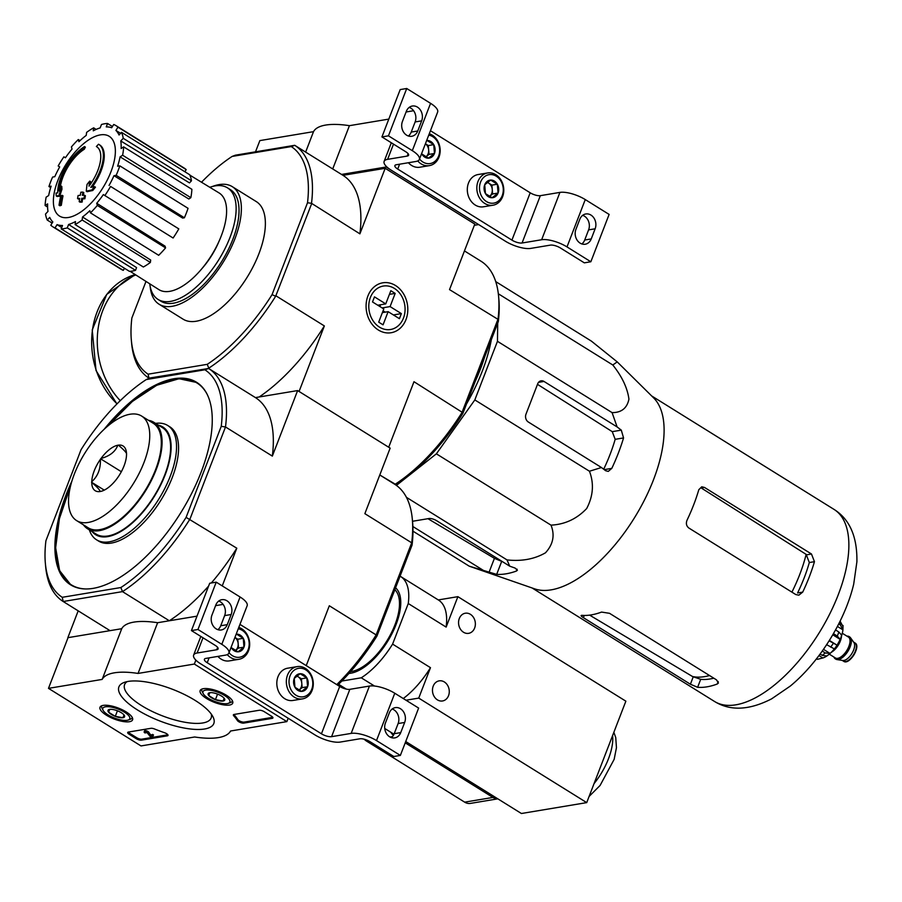 <?xml version="1.0" encoding="UTF-8"?>
<svg xmlns="http://www.w3.org/2000/svg" width="902" height="902" viewBox="0 0 902 902"><rect width="100%" height="100%" fill="white"/><g stroke="black" fill="none" stroke-linecap="round" stroke-linejoin="round"><path stroke-width="1.35" d="M388.796 119.109L349.424 125.671A69.251 23.227 -158.9 0 0 313.513 131.658L259.855 140.599L255.514 151.829M474.339 225.297L478.646 224.575L386.124 167.005L386.349 166.442M332.725 168.945L349.424 125.671M386.124 167.005L341.542 174.436M305.631 152.1L313.513 131.658M590.844 261.76L566.997 246.911A19.235 6.449 -158.9 0 0 541.651 239.74L522.066 242.999A7.69 2.582 -158.9 0 1 511.93 240.124L397.714 169.069A7.69 2.582 -158.9 0 1 394.896 165.573A7.69 2.582 -158.9 0 1 396.294 164.75L415.878 161.481A19.235 6.449 -158.9 0 0 419.374 159.417A19.235 6.449 -158.9 0 0 412.304 150.668L388.458 135.83L381.929 136.924L405.776 151.761A7.69 2.582 -158.9 0 1 408.606 155.257A7.69 2.582 -158.9 0 1 407.208 156.08L387.612 159.35A19.235 6.449 -158.9 0 0 384.128 161.424A19.235 6.449 -158.9 0 0 391.186 170.162L505.402 241.217A19.235 6.449 -158.9 0 0 530.737 248.4L550.333 245.13A7.69 2.582 -158.9 0 1 560.469 248.005L584.316 262.843L590.844 261.76L609.121 214.417L585.263 199.579A19.235 6.449 -158.9 0 0 559.917 192.397L540.332 195.666A7.69 2.582 -158.9 0 1 530.196 192.791L430.434 130.722M581.846 243.946A10.193 8.355 80.5 0 0 584.699 240.022L588.611 229.875A10.193 8.355 80.5 0 0 582.681 215.33M579.817 219.254L575.904 229.401A10.193 8.355 80.5 0 0 576.998 239.966A10.193 8.355 80.5 0 0 585.24 244.228A10.193 8.355 80.5 0 0 591.227 238.929L595.14 228.792A10.193 8.355 80.5 0 0 594.057 218.216A10.193 8.355 80.5 0 0 585.804 213.966A10.193 8.355 80.5 0 0 579.817 219.254M419.374 159.417L437.639 112.073A19.235 6.449 -158.9 0 0 430.57 103.335L406.723 88.497L400.195 89.58L381.929 136.924M406.34 111.318L402.427 121.466A10.193 8.355 80.5 0 0 403.521 132.03A10.193 8.355 80.5 0 0 411.763 136.281A10.193 8.355 80.5 0 0 417.75 130.993L421.662 120.857A10.193 8.355 80.5 0 0 420.569 110.281A10.193 8.355 80.5 0 0 412.327 106.03A10.193 8.355 80.5 0 0 406.34 111.318M388.458 135.83L406.723 88.497M408.358 136.01A10.193 8.355 80.5 0 0 411.222 132.087L415.134 121.939A10.193 8.355 80.5 0 0 409.192 107.394M413.601 110.721L406.08 111.983M426.657 140.52A8.885 7.272 -99.5 0 1 427.052 140.486L433.738 144.636L434.46 153.475L428.518 158.166L421.843 154.005A8.885 7.272 -99.5 0 1 421.617 153.599M427.052 140.486A8.885 7.272 -99.5 0 1 433.738 144.636A8.885 7.272 -99.5 0 1 434.46 153.475A8.885 7.272 -99.5 0 1 428.518 158.166A8.885 7.272 -99.5 0 1 421.843 154.005M428.743 135.12A14.432 11.816 -99.5 0 1 438.631 156.069A14.432 11.816 -99.5 0 1 419.531 159M429.273 133.767A16.349 13.395 -99.5 0 1 440.176 150.487A16.349 13.395 -99.5 0 1 429.386 165.63A16.349 13.395 -99.5 0 1 417.739 160.951M429.386 165.63L419.858 167.22A16.349 13.395 -99.5 0 1 408.392 162.732M426.048 156.734A7.69 6.303 -99.5 0 1 425.789 156.925L429.025 154.389L428.292 145.549L425.417 143.756A7.69 6.303 -99.5 0 1 428.653 149.969A7.69 6.303 -99.5 0 1 428.123 153.825A7.69 6.303 -99.5 0 1 426.048 156.734M429.025 154.389L434.46 153.475M428.292 145.549L433.738 144.636M497.34 184.222L498.073 193.062L492.12 197.741L485.445 193.592L484.724 184.752L490.665 180.062L497.34 184.222A8.885 7.272 -99.5 0 1 498.073 193.062A8.885 7.272 -99.5 0 1 492.12 197.741A8.885 7.272 -99.5 0 1 485.445 193.592A8.885 7.272 -99.5 0 1 484.724 184.752A8.885 7.272 -99.5 0 1 490.665 180.062A8.885 7.272 -99.5 0 1 497.34 184.222L491.906 185.124L487.328 182.283M480.552 182.159A14.432 11.816 -99.5 0 1 501.05 181.291A14.432 11.816 -99.5 0 1 492.582 203.254A14.432 11.816 -99.5 0 1 480.552 182.159M478.015 181.437A16.349 13.395 -99.5 0 1 487.621 172.958A16.349 13.395 -99.5 0 1 503.519 186.883A16.349 13.395 -99.5 0 1 492.999 205.216A16.349 13.395 -99.5 0 1 479.774 198.395A16.349 13.395 -99.5 0 1 478.015 181.437M492.999 205.216L483.472 206.795A16.349 13.395 -99.5 0 1 470.246 199.985A16.349 13.395 -99.5 0 1 468.499 183.027A16.349 13.395 -99.5 0 1 478.094 174.537L487.621 172.958M487.17 182.407A7.69 6.303 -99.5 0 1 488.568 183.05A7.69 6.303 -99.5 0 1 492.267 189.544A7.69 6.303 -99.5 0 1 491.737 193.411A7.69 6.303 -99.5 0 1 489.662 196.309A7.69 6.303 -99.5 0 1 489.391 196.501L492.627 193.964L491.906 185.124M492.627 193.964L498.073 193.062M141.005 745.931L48.482 688.361L102.151 679.42A69.251 23.227 21.1 0 1 138.051 673.433L194.336 664.052L286.859 721.623L230.574 731.003A69.251 23.227 21.1 0 1 194.674 736.99L141.005 745.931M102.151 679.42L121.725 628.705L68.056 637.646L48.482 688.361M121.725 628.705A69.251 23.227 21.1 0 1 157.625 622.718L138.051 673.433M195.858 660.106L194.336 664.052M157.625 622.718L197.008 616.156L169.317 620.768L122.48 591.622L120.868 587.54L62.261 597.304A134.263 62.475 121.9 0 1 45.348 563.175A134.263 62.475 121.9 0 1 45.923 540.738L81.045 449.715A134.263 62.475 121.9 0 1 146.293 379.55L204.889 369.786A134.263 62.475 121.9 0 1 221.238 426.353L186.105 517.376L236.798 548.202L222.253 585.905M288.166 718.24L286.859 721.623M136.326 738.727L129.099 734.228A3.845 1.285 21.1 0 1 127.689 732.48A3.845 1.285 21.1 0 1 128.388 732.063L150.961 728.309A3.845 1.285 21.1 0 1 154.434 728.951A78.869 26.451 21.1 0 0 164.514 732.706A3.845 1.285 21.1 0 1 168.02 735.434A3.845 1.285 21.1 0 1 167.321 735.84L141.4 740.159A3.845 1.285 21.1 0 1 136.326 738.727L136.721 737.712L129.493 733.213A3.845 1.285 21.1 0 1 128.219 732.108M272.224 718.364L243.743 723.111A3.845 1.285 21.1 0 1 240.248 722.457A3.845 1.285 21.1 0 1 237.406 720.563A79.252 26.586 21.1 0 0 233.686 715.748A3.845 1.285 21.1 0 1 233.37 714.869A3.845 1.285 21.1 0 1 234.069 714.452L259.212 710.269A3.845 1.285 21.1 0 1 264.286 711.701L271.513 716.199A3.845 1.285 21.1 0 1 272.923 717.947A3.845 1.285 21.1 0 1 272.224 718.364L272.618 717.349L244.138 722.096A3.845 1.285 21.1 0 1 240.642 721.442A3.845 1.285 21.1 0 1 237.801 719.548L237.406 720.563M195.148 700.414A50.862 17.059 21.1 0 1 212.895 716.65A50.862 17.059 21.1 0 1 160.218 721.126A50.862 17.059 21.1 0 1 124.205 682.431A50.862 17.059 21.1 0 1 195.148 700.414M126.179 711.915A17.454 5.852 21.1 0 1 132.594 719.807A17.454 5.852 21.1 0 1 114.193 719.018A17.454 5.852 21.1 0 1 100.021 707.236A17.454 5.852 21.1 0 1 126.179 711.915M226.312 695.216A17.454 5.852 21.1 0 1 232.727 703.12A17.454 5.852 21.1 0 1 214.326 702.331A17.454 5.852 21.1 0 1 200.165 690.549A17.454 5.852 21.1 0 1 226.312 695.216M211.248 714.046A46.397 15.559 21.1 0 1 211.158 717.981A46.397 15.559 21.1 0 1 162.281 715.805A46.397 15.559 21.1 0 1 124.6 684.584A46.397 15.559 21.1 0 1 127.171 681.608M233.9 714.497A3.845 1.285 21.1 0 0 234.08 714.734A79.252 26.586 21.1 0 1 237.801 719.548M167.873 734.792A3.845 1.285 21.1 0 1 167.716 734.826L141.794 739.155A3.845 1.285 21.1 0 1 136.721 737.712M150.138 736.427L147.274 732.886L145.211 732.323L145.639 732.841L144.985 732.954A2.311 0.778 21.1 0 1 144.14 731.905A2.311 0.778 21.1 0 1 146 731.815A2.311 0.778 21.1 0 1 148.289 733.089L150.07 735.75L153.092 735.931L150.138 736.427M144.14 731.905L144.534 730.891A2.311 0.778 21.1 0 1 146.383 730.8A2.311 0.778 21.1 0 1 148.683 732.074L150.465 734.735L153.487 734.916L153.092 735.931M152.618 734.386L152.224 735.389M150.465 734.735L150.07 735.75M148.683 732.074L148.289 733.089M145.887 732.21L145.639 732.841M123.991 714.903L122.976 717.71L115.287 716.357L108.601 712.208L109.616 709.4A8.885 2.977 21.1 0 1 117.316 710.753A8.885 2.977 21.1 0 1 123.991 714.903A8.885 2.977 21.1 0 1 124.431 715.557A8.885 2.977 21.1 0 1 122.976 717.71A8.885 2.977 21.1 0 1 115.287 716.357A8.885 2.977 21.1 0 1 108.601 712.208A8.885 2.977 21.1 0 1 108.939 709.581A8.885 2.977 21.1 0 1 109.616 709.4M105.455 706.807A14.432 4.837 21.1 0 1 123.608 711.689A14.432 4.837 21.1 0 1 128.253 720.021A14.432 4.837 21.1 0 1 114.554 718.071A14.432 4.837 21.1 0 1 103.099 710.314A14.432 4.837 21.1 0 1 105.455 706.807M132.278 717.507A16.349 5.48 21.1 0 1 132.199 717.755A16.349 5.48 21.1 0 1 130.497 719.187L128.253 720.021M103.099 710.314L101.994 708.183A16.349 5.48 21.1 0 1 101.701 705.984A16.349 5.48 21.1 0 1 101.802 705.747M109.694 709.389L108.601 712.208M117.429 710.799L115.287 716.357M224.124 698.216L223.11 701.023L215.42 699.67L208.745 695.521L209.76 692.713A8.885 2.977 21.1 0 1 217.45 694.066A8.885 2.977 21.1 0 1 224.124 698.216A8.885 2.977 21.1 0 1 224.564 698.87A8.885 2.977 21.1 0 1 223.11 701.023A8.885 2.977 21.1 0 1 215.42 699.67A8.885 2.977 21.1 0 1 208.745 695.521A8.885 2.977 21.1 0 1 209.072 692.894A8.885 2.977 21.1 0 1 209.76 692.713M205.588 690.12A14.432 4.837 21.1 0 1 223.741 695.002A14.432 4.837 21.1 0 1 228.386 703.334A14.432 4.837 21.1 0 1 214.687 701.384A14.432 4.837 21.1 0 1 203.232 693.627A14.432 4.837 21.1 0 1 205.588 690.12M232.412 700.82A16.349 5.48 21.1 0 1 232.344 701.068A16.349 5.48 21.1 0 1 230.641 702.5L228.386 703.334M203.232 693.627L202.127 691.496A16.349 5.48 21.1 0 1 201.834 689.286A16.349 5.48 21.1 0 1 201.935 689.06L201.834 689.286M209.828 692.702L208.745 695.521M217.562 694.112L215.42 699.67M400.364 755.425L376.506 740.587A19.235 6.449 -158.9 0 0 351.16 733.405L331.575 736.663A7.69 2.582 -158.9 0 1 321.439 733.8L207.223 662.733A7.69 2.582 -158.9 0 1 204.404 659.238A7.69 2.582 -158.9 0 1 205.803 658.415L225.387 655.145A19.235 6.449 -158.9 0 0 228.882 653.082A19.235 6.449 -158.9 0 0 221.813 644.344L197.966 629.495L191.438 630.588L215.285 645.426A7.69 2.582 -158.9 0 1 218.115 648.921A7.69 2.582 -158.9 0 1 216.717 649.756L197.121 653.014A19.235 6.449 -158.9 0 0 193.637 655.089A19.235 6.449 -158.9 0 0 200.695 663.827L314.911 734.882A19.235 6.449 -158.9 0 0 340.246 742.064L359.842 738.794A7.69 2.582 -158.9 0 1 369.978 741.669L393.824 756.507L400.364 755.425L418.629 708.081L394.772 693.243A19.235 6.449 -158.9 0 0 369.425 686.061L349.841 689.331A7.69 2.582 -158.9 0 1 339.704 686.456L239.955 624.387M391.355 737.611A10.193 8.355 80.5 0 0 394.208 733.687L398.12 723.539A10.193 8.355 80.5 0 0 392.19 708.995M389.326 712.918L385.413 723.066A10.193 8.355 80.5 0 0 386.507 733.642A10.193 8.355 80.5 0 0 394.749 737.892A10.193 8.355 80.5 0 0 400.736 732.604L404.66 722.457A10.193 8.355 80.5 0 0 403.566 711.881A10.193 8.355 80.5 0 0 395.313 707.63A10.193 8.355 80.5 0 0 389.326 712.918M228.882 653.082L247.148 605.738A19.235 6.449 -158.9 0 0 240.09 597L216.232 582.162L209.704 583.244L191.438 630.588M215.849 604.983L211.936 615.13A10.193 8.355 80.5 0 0 213.03 625.695A10.193 8.355 80.5 0 0 221.272 629.957A10.193 8.355 80.5 0 0 227.259 624.658L231.171 614.521A10.193 8.355 80.5 0 0 230.078 603.945A10.193 8.355 80.5 0 0 221.836 599.695A10.193 8.355 80.5 0 0 215.849 604.983M197.966 629.495L216.232 582.162M217.867 629.675A10.193 8.355 80.5 0 0 220.731 625.751L224.643 615.604A10.193 8.355 80.5 0 0 218.712 601.059M223.11 604.396L215.601 605.648M236.177 634.185A8.885 7.272 -99.5 0 1 236.572 634.151L243.247 638.312L243.968 647.151L238.027 651.83L231.352 647.681A8.885 7.272 -99.5 0 1 231.126 647.264M236.572 634.151A8.885 7.272 -99.5 0 1 243.247 638.312A8.885 7.272 -99.5 0 1 243.968 647.151A8.885 7.272 -99.5 0 1 238.027 651.83A8.885 7.272 -99.5 0 1 231.352 647.681M238.252 628.784A14.432 11.816 -99.5 0 1 248.14 649.733A14.432 11.816 -99.5 0 1 229.04 652.665M238.782 627.431A16.349 13.395 -99.5 0 1 249.685 644.163A16.349 13.395 -99.5 0 1 238.895 659.306A16.349 13.395 -99.5 0 1 227.259 654.615M238.895 659.306L229.367 660.884A16.349 13.395 -99.5 0 1 217.901 656.397M235.557 650.398A7.69 6.303 -99.5 0 1 235.298 650.59L238.534 648.053L237.801 639.214L234.926 637.421A7.69 6.303 -99.5 0 1 238.162 643.633A7.69 6.303 -99.5 0 1 237.632 647.501A7.69 6.303 -99.5 0 1 235.557 650.398M238.534 648.053L243.968 647.151M237.801 639.214L243.247 638.312M306.849 677.887L307.582 686.726L301.64 691.406L294.954 687.256L294.232 678.417L300.174 673.726L306.849 677.887A8.885 7.272 -99.5 0 1 307.582 686.726A8.885 7.272 -99.5 0 1 301.64 691.406A8.885 7.272 -99.5 0 1 294.954 687.256A8.885 7.272 -99.5 0 1 294.232 678.417A8.885 7.272 -99.5 0 1 300.174 673.726A8.885 7.272 -99.5 0 1 306.849 677.887L301.415 678.789L296.837 675.948M290.061 675.823A14.432 11.816 -99.5 0 1 310.559 674.955A14.432 11.816 -99.5 0 1 302.091 696.919A14.432 11.816 -99.5 0 1 290.061 675.823M287.524 675.102A16.349 13.395 -99.5 0 1 297.13 666.623A16.349 13.395 -99.5 0 1 313.028 680.548A16.349 13.395 -99.5 0 1 302.508 698.881A16.349 13.395 -99.5 0 1 289.283 692.059A16.349 13.395 -99.5 0 1 287.524 675.102M302.508 698.881L292.981 700.459A16.349 13.395 -99.5 0 1 279.755 693.649A16.349 13.395 -99.5 0 1 278.008 676.692A16.349 13.395 -99.5 0 1 287.603 668.213L297.13 666.623M296.679 676.072A7.69 6.303 -99.5 0 1 298.077 676.714A7.69 6.303 -99.5 0 1 301.775 683.209L301.415 678.789M301.775 683.209A7.69 6.303 -99.5 0 1 301.245 687.076A7.69 6.303 -99.5 0 1 299.171 689.974L302.136 687.628L301.775 683.209M302.136 687.628L307.582 686.726M497.724 323.074L497.453 341.306L474.835 399.924L436.376 453.83L396.406 485.411M491.331 339.659A117.531 54.695 121.9 0 1 482.22 371.263A117.531 54.695 121.9 0 1 466.503 403.983M98.521 144.23A34.626 16.112 121.9 0 1 98.837 144.41A34.626 16.112 121.9 0 1 90.798 187.357A132.617 62.666 15.5 0 1 94.597 186.658A129.178 111.307 148.7 0 0 91.869 189.984A132.03 62.396 -164.5 0 0 86.288 191.179A133.169 99.671 -111.7 0 1 87.054 184.403A131.793 113.562 -31.3 0 1 89.738 181.122A132.673 99.299 68.3 0 0 89.039 186.15A31.547 14.68 121.9 0 0 96.627 146.665A31.547 14.68 121.9 0 0 96.379 146.519A134.646 118.985 -65.1 0 1 98.521 144.23M99.389 144.771A34.626 16.112 121.9 0 1 99.705 144.951A34.626 16.112 121.9 0 1 92.275 187.075M90.166 184.594A132.673 99.299 68.3 0 1 90.606 181.663L89.738 181.122M94.597 186.658L95.465 187.188A129.178 111.307 148.7 0 0 92.737 190.525A132.03 62.396 -164.5 0 0 87.156 191.709L86.288 191.179M92.737 190.525L91.869 189.984M85.374 147.105L84.506 146.564A134.646 89.58 59.8 0 0 83.503 148.661L84.36 149.202A134.646 89.58 59.8 0 1 85.374 147.105M83.503 148.661A31.547 14.68 121.9 0 0 59.171 191.123A132.673 114.757 -83.2 0 1 60.941 185.913L61.81 186.455A131.793 62.215 48.2 0 0 61.967 189.262A133.169 115.185 96.8 0 0 59.769 196.275A132.03 24.839 -153.9 0 0 57.097 196.467L56.228 195.926A129.178 60.975 -131.8 0 1 56.071 193.073A132.617 24.952 26.1 0 1 57.717 192.87A34.626 16.112 121.9 0 1 84.506 146.564M59.769 196.275L58.901 195.734A132.03 24.839 -153.9 0 0 56.228 195.926M61.967 189.262L61.099 188.721A133.169 115.185 96.8 0 0 58.901 195.734M60.941 185.913A131.793 62.215 48.2 0 0 61.099 188.721M60.152 188.168A31.547 14.68 121.9 0 1 84.36 149.202M60.727 195.813A132.594 44.48 21.1 0 1 62.159 195.328A133.631 109.458 80.5 0 0 60.457 204.754A130.519 43.781 -158.9 0 0 59.036 205.25A133.214 109.119 -99.5 0 1 60.727 195.813M60.457 204.754L61.325 205.295A133.631 109.458 80.5 0 1 63.016 195.869L62.159 195.328M61.325 205.295A130.519 43.781 -158.9 0 0 59.904 205.791L59.036 205.25M80.876 192.205A132.594 44.48 21.1 0 1 82.939 192.115A133.214 109.119 80.5 0 0 82.296 195.283A131.974 44.266 21.1 0 1 84.551 195.227A132.695 108.691 80.5 0 0 84.01 198.248A131.309 44.051 -158.9 0 0 81.755 198.305A133.214 109.119 80.5 0 0 81.248 201.552A130.519 43.781 -158.9 0 0 79.184 201.631A133.631 109.458 -99.5 0 1 79.692 198.395A131.309 44.051 -158.9 0 0 77.561 198.53A133.992 109.762 -99.5 0 1 78.102 195.508A131.974 44.266 21.1 0 1 80.233 195.373A133.631 109.458 -99.5 0 1 80.876 192.205M83.277 195.249A133.214 109.119 80.5 0 1 83.807 192.656L82.939 192.115M79.59 198.981A131.309 44.051 -158.9 0 0 78.429 199.06L77.561 198.53M84.551 195.227L85.419 195.768A132.695 108.691 80.5 0 0 84.878 198.778A131.309 44.051 -158.9 0 0 82.623 198.846A133.214 109.119 80.5 0 0 82.116 202.082A130.519 43.781 -158.9 0 0 80.041 202.172L79.184 201.631M82.116 202.082L81.248 201.552M82.623 198.846L81.755 198.305M84.878 198.778L84.01 198.248M219.186 240.924A47.896 22.291 121.9 0 1 202.014 268.525M145.989 281.413L131.861 318.011A134.454 62.565 121.9 0 0 131.342 340.122A134.454 62.565 121.9 0 0 148.097 374.183L207.257 364.329A134.454 62.565 121.9 0 0 272.054 294.65L307.514 202.747A134.454 62.565 121.9 0 0 291.278 146.575L294.762 145.335A137.341 63.907 121.9 0 1 311.517 203.322L359.898 233.844L385.177 168.313L342.985 175.338L294.762 145.335M201.507 182.238A134.454 62.565 121.9 0 1 232.118 156.429L291.278 146.575M212.511 186.455A69.251 32.224 121.9 0 1 232.276 186.658L256.269 201.586A69.251 32.224 121.9 0 1 258.874 253.857A69.251 32.224 121.9 0 1 183.106 319.184L159.113 304.245A69.251 32.224 121.9 0 1 150.194 286.599M498.592 296.307L498.874 299.374A134.454 62.565 121.9 0 1 498.344 321.484L498.005 319.353A137.341 63.907 -58.1 0 0 498.592 296.307A137.341 63.907 -58.1 0 0 481.251 261.366L464.451 250.914M462.884 413.375A134.454 62.565 121.9 0 1 398.086 483.055L395.268 484.194A137.341 63.907 -58.1 0 0 462.151 412.27L462.884 413.375L498.344 321.484M311.607 203.796L275.662 296.239A137.341 63.907 121.9 0 1 208.779 368.163L208.599 368.467A137.341 63.907 121.9 0 1 225.5 426.962L272.336 456.108L297.626 390.577L390.149 448.136L364.859 513.666L411.695 542.812L376.157 634.918L376.935 636.102L412.067 545.079L411.695 542.812A137.341 63.907 -58.1 0 0 412.338 519.383A137.341 63.907 -58.1 0 0 394.794 484.318L379.787 474.982L395.268 484.194M232.118 156.429L235.411 155.178L294.706 145.301M208.779 368.163L207.257 364.329M148.097 374.183L148.954 378.13A137.341 63.907 121.9 0 1 131.613 343.188L131.342 340.122M204.889 369.786L208.599 368.467L148.954 378.13M385.177 168.313L474.813 224.079L449.523 289.61L498.005 319.353M462.151 412.27L413.984 381.715L388.694 447.245L299.069 391.468L324.359 325.938L276.068 295.901M146.293 379.55L149.304 378.344L208.599 368.467L255.435 397.602A137.341 63.907 121.9 0 1 272.336 456.108M395.527 285.528A25.312 20.735 80.5 0 0 366.178 308.653A25.312 20.735 80.5 0 0 399.124 329.151A25.312 20.735 80.5 0 0 395.527 285.528M462.275 411.752L497.814 319.646M359.898 233.844A137.341 63.907 -58.1 0 0 342.985 175.338M259.178 396.981A137.341 63.907 -58.1 0 0 324.359 325.938M272.054 294.65L275.662 296.239M311.517 203.322L307.514 202.747M209.794 187.289A65.711 30.578 121.9 0 1 227.507 187.864A65.711 30.578 121.9 0 1 229.976 237.451A65.711 30.578 121.9 0 1 158.087 299.441A65.711 30.578 121.9 0 1 149.743 283.803M227.507 187.864L230.405 189.657A65.711 30.578 121.9 0 1 232.874 239.255A65.711 30.578 121.9 0 1 160.973 301.245L158.087 299.441M232.276 186.658A69.251 32.224 121.9 0 1 234.87 238.917A69.251 32.224 121.9 0 1 159.113 304.245M68.439 217.483A46.983 21.862 121.9 0 1 57.784 180.625A46.983 21.862 121.9 0 1 100.314 134.894A46.983 21.862 121.9 0 1 110.957 171.763A46.983 21.862 121.9 0 1 68.439 217.483M120.609 133.304L115.907 130.44L117.959 127.171A59.633 27.748 -58.1 0 0 115.873 125.558A59.633 27.748 -58.1 0 0 113.72 124.487L111.679 127.757A55.789 25.955 121.9 0 0 106.256 126.889L107.564 123.484A59.633 27.748 -58.1 0 0 101.464 124.499L100.156 127.904A55.789 25.955 121.9 0 0 93.267 130.824L93.639 127.836A59.633 27.748 -58.1 0 0 86.603 132.391L86.231 135.39A55.789 25.955 121.9 0 0 78.925 141.682L78.305 139.539A59.633 27.748 -58.1 0 0 71.405 146.947L72.025 149.089A55.789 25.955 121.9 0 0 65.406 157.782L63.895 156.824A59.633 27.748 -58.1 0 0 58.179 165.957L59.701 166.926A55.789 25.955 121.9 0 0 54.785 176.691L52.598 177.063A59.633 27.748 -58.1 0 0 48.945 186.522L51.132 186.162A55.789 25.955 121.9 0 0 48.663 195.52L46.137 197.166A59.633 27.748 -58.1 0 0 45.1 205.521L47.626 203.886A55.789 25.955 121.9 0 0 47.986 211.406L45.506 214.067A59.633 27.748 -58.1 0 0 47.231 220.043L49.711 217.393A55.789 25.955 121.9 0 0 52.835 221.937L50.794 225.218A59.633 27.748 -58.1 0 0 52.868 226.819A59.633 27.748 -58.1 0 0 55.022 227.902L57.074 224.621L61.697 227.563M61.189 228.894A59.633 27.748 -58.1 0 0 67.278 227.879L135.514 270.329A59.633 27.748 -58.1 0 1 129.426 271.344L61.189 228.894L62.497 225.5A55.789 25.955 121.9 0 1 57.074 224.621M67.278 227.879L68.586 224.485L136.574 267.601L135.514 270.329M75.114 224.553A59.633 27.748 -58.1 0 0 82.138 219.987L150.375 262.448A59.633 27.748 -58.1 0 1 143.35 267.003L75.114 224.553L75.486 221.554A55.789 25.955 121.9 0 1 68.586 224.485M82.138 219.987L82.51 216.987L150.679 260.035L150.375 262.448M90.448 212.849A59.633 27.748 -58.1 0 0 97.337 205.43L165.573 247.892A59.633 27.748 -58.1 0 1 158.684 255.3L90.448 212.849L89.828 210.707A55.789 25.955 121.9 0 1 82.51 216.987M97.337 205.43L96.717 203.288L165.077 246.167L165.573 247.892M104.858 195.565A59.633 27.748 -58.1 0 0 110.563 186.421L178.799 228.882A59.633 27.748 -58.1 0 1 173.094 238.015L103.335 194.595A55.789 25.955 121.9 0 1 96.717 203.288M110.563 186.421L178.799 228.882M113.968 175.687L116.155 175.326L184.391 217.777L182.632 218.07L113.968 175.687A55.789 25.955 121.9 0 1 109.052 185.462M116.155 175.326A59.633 27.748 -58.1 0 0 119.808 165.855L117.621 166.216A55.789 25.955 121.9 0 0 120.079 156.858L122.604 155.223A59.633 27.748 -58.1 0 0 123.653 146.868L121.127 148.503A55.789 25.955 121.9 0 0 120.767 140.971L123.236 138.31A59.633 27.748 -58.1 0 0 121.511 132.335L119.041 134.996A55.789 25.955 121.9 0 0 115.907 130.44M189.916 175.168L219.017 192.904A56.939 26.496 121.9 0 1 221.261 235.941A56.939 26.496 121.9 0 1 158.865 289.598L130.091 271.322M123.236 138.31L191.472 180.772L189.488 182.903L120.767 140.971M122.604 155.223L190.841 197.673L188.811 198.992L120.079 156.858M50.67 187.605L48.945 186.522M65.418 157.771L63.895 156.824M80.041 140.622L78.305 139.539M96.153 129.403L93.639 127.836M112.446 126.528L107.564 123.484M184.865 171.752L186.195 169.621L117.959 127.171M186.195 169.621A59.633 27.748 -58.1 0 0 184.109 168.02L115.873 125.558M191.472 180.772A59.633 27.748 -58.1 0 0 189.747 174.785L121.511 132.335M190.841 197.673A59.633 27.748 -58.1 0 0 191.889 189.319L123.653 146.868M184.391 217.777A59.633 27.748 -58.1 0 0 188.044 208.317L119.808 165.855M52.868 226.819L121.105 269.281A59.633 27.748 -58.1 0 0 123.258 270.352L55.022 227.902M123.258 270.352L124.532 268.311M52.124 223.087L47.231 220.043M47.592 207.065L45.1 205.521M484.543 357.248A119.267 55.496 121.9 0 1 480.315 369.301A119.267 55.496 121.9 0 1 475.185 381.512M617.216 361.882L653.612 397.883A113.111 52.632 121.9 0 1 653.488 479.796A113.111 52.632 121.9 0 1 534.762 588.893L469.265 566.197L496.675 574.382A124.104 57.751 -58.1 0 0 516.26 571.124L517.398 570.256L515.121 568.08L509.72 566.174L507.003 559.905C521.638 561.506 534.458 559.139 545.462 552.813C553.174 544.402 555.012 535.179 550.998 525.144C564.956 524.434 576.863 518.875 586.695 508.502C593.223 496.01 594.147 483.585 589.457 471.239L601.454 467.518L605.648 470.72L608.275 471.385L611.815 468.363A124.104 57.751 -58.1 0 0 623.553 437.932L621.298 430.141L617.115 426.939L612.075 412.62C621.478 412.665 627.093 408.155 628.931 399.112C627.431 387.961 622.053 376.585 612.796 364.994L617.216 361.882L591.419 341.136L495.739 281.604M612.796 364.994L498.332 293.781M612.075 412.62L497.453 341.306M589.457 471.239L474.835 399.924M617.115 426.939L543.996 381.445A5.773 4.724 80.5 0 0 541.087 380.824A5.773 4.724 80.5 0 0 537.693 383.824L525.956 414.255A5.773 4.724 80.5 0 0 528.335 422.023L601.454 467.518M550.998 525.144L436.376 453.83M507.003 559.905L406.43 497.329M469.265 566.197L412.981 531.177M412.89 526.531L483.596 570.526M509.72 566.174L436.591 520.679A5.773 1.939 -158.9 0 0 428.991 518.526L412.507 521.277M709.547 675.542A105.004 48.855 121.9 0 1 692.556 676.534L589.615 615.13M692.556 676.534L700.707 679.33A104.158 48.471 -58.1 0 0 713.786 678.18M806.14 554.38L701.237 487.982L704.496 487.441L701.722 486.798L698.802 489.718A113.111 52.632 121.9 0 1 693.683 504.804A113.111 52.632 121.9 0 1 687.053 520.15C685.779 523.419 686.377 526.046 688.846 528.02L795.823 594.576L798.856 595.173L802.712 592.107L797.582 592.964A104.158 48.471 -58.1 0 0 809.319 562.532L806.14 554.38A105.004 48.855 121.9 0 1 791.911 592.14M581.982 615.344C580.448 615.299 580.922 616.077 583.402 617.667L690.391 684.223L697.629 687.301A113.111 52.632 -58.1 0 0 717.225 684.032L718.432 682.994L716.504 679.871L609.526 613.315L601.566 612.075A113.111 52.632 121.9 0 1 581.982 615.344L581.102 615.547M847.136 605.129A102.242 47.581 -58.1 0 0 853.698 584.169L856.9 561.777C857.328 536.69 849.695 519.225 834 509.382A113.111 52.632 121.9 0 1 838.251 594.756A113.111 52.632 121.9 0 1 714.497 701.452C730.27 711.182 749.303 710.314 771.616 698.847L790.287 686.072A102.242 47.581 -58.1 0 0 847.136 605.129M802.712 592.107A113.111 52.632 -58.1 0 0 809.331 576.761A113.111 52.632 -58.1 0 0 814.45 561.675L811.484 553.997L704.496 487.441M496.675 574.382L501.692 561.371A109.469 50.94 -58.1 0 0 502.042 561.405M603.686 469.232A109.469 50.94 -58.1 0 0 615.175 439.33L623.553 437.932M537.491 384.342L612.244 431.652L615.175 439.33M501.692 561.371L494.42 558.349L427.943 518.695M120.259 400.668A75.024 61.449 -99.5 0 1 135.74 274.907M377.78 305.214L385.752 303.895L374.477 296.871L372.515 301.945L383.79 308.958L378.705 322.149L383.046 324.844L388.131 311.664L399.406 318.677L401.367 313.603L390.081 306.59L382.11 307.92M390.081 306.59L395.177 293.398L390.837 290.703L385.752 303.895M380.61 304.741L379.911 306.545M395.177 293.398L389.427 294.356M403.487 318.068A22.02 18.029 -99.5 0 1 372.199 319.387A22.02 18.029 -99.5 0 1 385.131 285.866A22.02 18.029 -99.5 0 1 403.487 318.068M382.38 312.622L388.131 311.664M383.079 310.818L385.222 312.148M393.385 314.933L401.367 313.603M835.59 658.967A13.079 6.088 -58.1 0 0 835.861 659.159A13.079 6.088 -58.1 0 0 836.977 659.565L842.772 660.501A10.768 5.017 -58.1 0 0 851.792 653.668A10.768 5.017 -58.1 0 0 853.935 642.551L850.541 637.77A13.079 6.088 -58.1 0 0 849.684 636.947A13.079 6.088 -58.1 0 0 849.38 636.789M836.977 659.565A13.079 6.088 -58.1 0 0 847.948 651.267A13.079 6.088 -58.1 0 0 850.541 637.77M833.944 657.062A13.079 6.088 -58.1 0 0 835.286 658.798A13.079 6.088 -58.1 0 0 847.361 650.906A13.079 6.088 -58.1 0 0 849.109 636.587A13.079 6.088 -58.1 0 0 846.955 636.158M831.17 652.462A13.654 6.359 -58.1 0 0 841.6 635.696M842.964 626.552L840.427 621.737A25.008 11.636 121.9 0 1 840.382 625.03L842.919 629.855L837.417 626.428M843.032 625.469L842.919 629.855A21.547 10.023 -58.1 0 1 842.457 632.573L840.957 637.5C837.8 645.347 833.11 651.503 826.897 655.979L822.184 655.337L820.098 654.04M835.534 629.923L838.849 631.986L841.713 635.312A21.547 10.023 -58.1 0 0 842.457 632.573M833.437 633.644L837.281 636.045L840.145 639.371L832.771 634.782M829.118 640.803L837.011 645.167A21.547 10.023 -58.1 0 0 840.145 639.371M826.638 644.659L834.339 648.899A21.547 10.023 -58.1 0 1 830.099 653.454L825.24 652.935A25.008 11.636 121.9 0 1 822.184 655.337M817.336 659.351L822.849 657.975A21.547 10.023 -58.1 0 0 827.055 655.867M838.691 623.981L840.382 625.03M822.252 651.075L825.24 652.935M837.011 645.167L829.366 640.409M830.099 653.454L823.47 649.339M822.849 657.975L818.971 655.562M412.067 545.079A134.263 62.475 -58.1 0 0 412.631 522.653L412.338 519.383M337.675 685.193A134.263 62.475 -58.1 0 0 376.935 636.102M221.238 426.353L225.5 426.962L189.961 519.067A137.341 63.907 121.9 0 1 122.48 591.622L63.185 601.51L110.021 630.656L67.842 637.68L78.192 610.846M104.158 429.284A119.267 55.496 121.9 0 1 196.58 382.279A119.267 55.496 121.9 0 1 191.979 492.751A119.267 55.496 121.9 0 1 93.131 588.363A119.267 55.496 121.9 0 1 70.57 584.812A119.267 55.496 121.9 0 1 71.901 481.127M186.105 517.376A134.263 62.475 121.9 0 1 120.868 587.54M62.261 597.304L63.185 601.51A137.341 63.907 121.9 0 1 45.641 566.433L45.348 563.175M306.229 665.631L329.32 605.772L376.157 634.918A137.341 63.907 -58.1 0 1 336.739 684.618M208.599 368.467L255.435 397.602L297.626 390.577M236.798 548.202A137.341 63.907 121.9 0 1 211.316 582.985M208.61 586.074A137.341 63.907 121.9 0 1 169.317 620.768M70.503 486.212L59.397 518.695L55.642 547.796L59.622 570.662L71.01 585.071A119.267 55.496 121.9 0 1 56.059 554.606M163.082 382.606A119.267 55.496 121.9 0 1 197.008 382.561L179.058 378.716L156.779 385.244L132.335 401.469L108.093 425.789M96.57 539.813L98.589 541.065A67.323 31.333 -58.1 0 0 111.318 543.083A67.323 31.333 -58.1 0 0 167.118 489.109A67.323 31.333 -58.1 0 0 169.723 426.736L167.693 425.485A67.323 31.333 121.9 0 1 165.1 487.847A67.323 31.333 121.9 0 1 109.3 541.82A67.323 31.333 121.9 0 1 96.57 539.813A67.323 31.333 121.9 0 1 89.321 529.869M158.47 425.18A63.478 29.54 121.9 0 1 162.416 481.386A63.478 29.54 121.9 0 1 107.71 536.634A63.478 29.54 121.9 0 1 92.218 531.673M155.584 423.376A67.323 31.333 121.9 0 1 167.693 425.485M348.973 673.433A50.016 23.272 -58.1 0 0 390.656 636.192A50.016 23.272 -58.1 0 0 395.572 587.811M399.958 576.434L400.409 576.367A62.148 28.92 121.9 0 1 400.612 576.491A62.148 28.92 121.9 0 1 408.256 603.528L446.129 627.093L457.878 596.662L625.864 701.181L586.717 802.622L418.731 698.103L430.479 667.672A62.148 28.92 121.9 0 1 403.262 698.531M408.256 603.528L392.595 644.107A62.148 28.92 121.9 0 1 361.262 677.808L341.858 681.033M497.825 798.834L470.472 803.389A11.546 9.448 -99.5 0 1 464.654 802.149L366.347 740.982A11.546 9.448 -99.5 0 1 364.239 739.234M384.737 728.466L393.982 734.217M405.72 741.523L521.412 813.503L586.717 802.622M470.427 614.33A10.193 8.355 -99.5 0 1 475.32 625.075A10.193 8.355 -99.5 0 1 468.645 633.339A10.193 8.355 -99.5 0 1 458.723 624.658A10.193 8.355 -99.5 0 1 465.285 613.225A10.193 8.355 -99.5 0 1 470.427 614.33M444.325 681.946A10.193 8.355 -99.5 0 1 449.23 692.691A10.193 8.355 -99.5 0 1 442.544 700.967A10.193 8.355 -99.5 0 1 432.633 692.285A10.193 8.355 -99.5 0 1 439.195 680.852A10.193 8.355 -99.5 0 1 444.325 681.946M392.595 644.107L430.479 667.672M405.99 700.223L418.731 698.103M361.262 677.808L374.499 686.027M338.6 684.302L346.3 689.094L338.6 684.302M438.293 599.931L457.878 596.662M393.396 735.344A11.546 9.448 -99.5 0 1 390.882 732.289M497.735 798.777A11.546 9.448 -99.5 0 1 492.954 797.436L405.212 742.842M438.282 599.931A62.148 28.92 121.9 0 1 438.485 600.056A62.148 28.92 121.9 0 1 446.129 627.093M100.505 491.455L99.908 491.556A26.35 12.267 -58.1 0 1 91.756 482.457L91.767 481.702A26.35 12.267 -58.1 0 1 100.393 459.343L101.013 458.487A26.35 12.267 -58.1 0 1 117.779 445.238L118.376 445.137A26.35 12.267 -58.1 0 1 126.46 452.714A26.35 12.267 -58.1 0 1 126.528 454.236L126.517 454.991A26.35 12.267 -58.1 0 1 117.891 477.338L117.283 478.195A26.35 12.267 -58.1 0 1 102.772 490.789A26.35 12.267 -58.1 0 1 100.505 491.455M143.97 462.546A61.55 28.638 -58.1 0 0 141.659 416.081A61.55 28.638 -58.1 0 0 84.822 453.21A61.55 28.638 -58.1 0 0 76.625 520.612A61.55 28.638 -58.1 0 0 143.97 462.546M91.756 482.457C97.664 487.452 100.381 490.485 99.908 491.556M100.393 459.343C100.731 468.781 97.856 476.233 91.767 481.702M117.779 445.238C115.445 451.609 109.852 456.029 101.013 458.487M126.528 454.236C127.035 453.221 124.329 450.188 118.376 445.137M76.625 520.612L88.193 527.805A61.55 28.638 -58.1 0 0 155.539 469.739A61.55 28.638 -58.1 0 0 153.227 423.275L141.659 416.081M104.26 490.136L91.564 482.232M121.353 471.723L100.607 458.814M83.458 524.863A62.712 29.18 -58.1 0 0 87.584 528.786L96.108 534.097A62.712 29.18 -58.1 0 0 154.016 496.258A62.712 29.18 -58.1 0 0 162.371 427.604L153.836 422.294A62.712 29.18 -58.1 0 0 148.492 420.332M87.584 528.786A62.712 29.18 -58.1 0 0 145.481 490.959A62.712 29.18 -58.1 0 0 153.836 422.294M566.997 246.911L585.263 199.579M541.651 239.74L559.917 192.397M522.066 242.999L540.332 195.666M511.93 240.124L530.196 192.791M397.714 169.069L399.597 164.198M412.304 150.668L430.57 103.335M407.208 156.08L408.121 153.701M387.612 159.35L393.498 144.117M417.75 130.993L411.222 132.087M421.662 120.857L415.134 121.939M591.227 238.929L584.699 240.022M595.14 228.792L588.611 229.875M244.138 722.096L243.743 723.111M234.08 714.734L233.686 715.748M129.493 733.213L129.099 734.228M167.716 734.826L167.321 735.84M141.794 739.155L141.4 740.159M376.506 740.587L394.772 693.243M351.16 733.405L369.425 686.061M331.575 736.663L349.841 689.331M321.439 733.8L339.704 686.456M207.223 662.733L209.106 657.862M221.813 644.344L240.09 597M216.717 649.756L217.63 647.377M197.121 653.014L203.006 637.782M227.259 624.658L220.731 625.751M231.171 614.521L224.643 615.604M400.736 732.604L394.208 733.687M404.66 722.457L398.12 723.539M697.629 687.301L700.707 679.33M690.391 684.223L693.21 676.906M717.225 684.032L718.206 681.484M583.402 617.667L584.259 615.446M809.319 562.532L814.45 561.675M806.771 554.786L811.484 553.997M516.26 571.124L517.026 569.139M604.227 469.638L611.815 468.363M612.244 431.652L621.298 430.141M488.997 572.432L494.42 558.349M538.539 382.358L543.996 381.445M117.057 403.848A74.438 60.975 -99.5 0 1 92.5 329.782A74.438 60.975 -99.5 0 1 135.232 274.58L106.718 294.402L92.229 329.94L96.018 370.519L116.933 403.961M847.17 661.065A9.809 4.566 -58.1 0 0 853.878 654.965A9.809 4.566 -58.1 0 0 856.381 646.249M854.972 642.957C861.5 646.012 849.21 665.755 843.584 661.245A10.768 5.017 -58.1 0 0 853.54 654.751A10.768 5.017 -58.1 0 0 854.972 642.957L853.642 642.123M834.463 657.389A12.696 5.908 -58.1 0 0 847.215 650.816A12.696 5.908 -58.1 0 0 847.474 636.474M829.288 654.164L835.399 657.964A12.312 5.728 -58.1 0 0 846.775 650.545A12.312 5.728 -58.1 0 0 848.41 637.06L842.299 633.26M832.163 651.774A12.312 5.728 -58.1 0 0 841.419 636.891M838.849 631.986A25.008 11.636 121.9 0 1 838.127 634.005A25.008 11.636 121.9 0 1 837.281 636.045M833.29 643.408A25.008 11.636 121.9 0 1 830.629 647.14M85.543 588.961A118.884 55.315 121.9 0 1 70.435 486.471M108.308 425.609A118.884 55.315 121.9 0 1 206.919 393.881M366.347 740.982L368.163 740.677M390.036 737.035L392.415 736.641M464.654 802.149L492.954 797.436M594.046 783.635A45.506 21.174 -58.1 0 0 612.605 735.547M350.551 671.652A48.088 22.381 -58.1 0 0 389.923 635.662A48.088 22.381 -58.1 0 0 394.839 589.705M384.128 161.424L391.321 142.764M193.637 655.089L200.83 636.429M99.705 144.951L98.837 144.41M532.09 587.969L714.497 701.452M651.594 395.899L834 509.382M843.584 661.245L842.265 660.422M849.684 636.947L849.109 636.587M835.861 659.159L835.286 658.798M589.096 796.455L600.089 785.462L614.161 759.337L616.449 747.69L615.75 737.588L613.856 732.311M400.612 576.491L438.485 600.056"/></g></svg>

